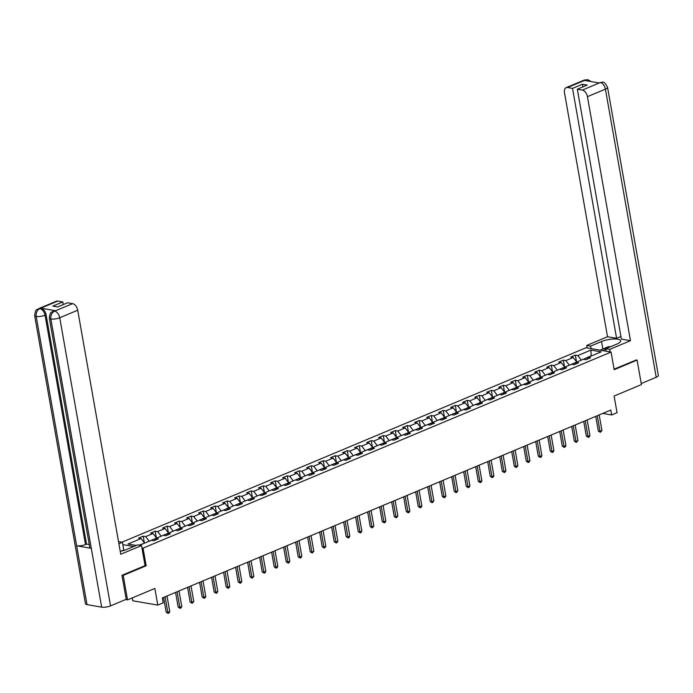 <?xml version="1.0" encoding="UTF-8"?>
<svg xmlns="http://www.w3.org/2000/svg" width="693" height="693" viewBox="0 0 693 693"><rect width="100%" height="100%" fill="white"/><g stroke="black" fill="none" stroke-linecap="round" stroke-linejoin="round"><path stroke-width="1.04" d="M132.302 597.894L132.813 600.796L157.796 605.11L163.184 602.849L162.318 597.946L610.793 410.057L611.659 414.96L617.047 412.699L614.102 396.041L641.423 384.598L637.101 360.091L636.087 359.918M122.211 575.216L123.215 575.389L146.154 565.783L143.044 548.146L611.061 352.061L586.079 347.747L121.994 542.177M123.215 575.389L127.538 599.887L125.641 599.566M143.044 548.146L141.944 547.955M133.697 546.526L122.869 544.655M139.622 545.218L151.299 540.323L153.768 540.748L158.385 538.816L155.916 538.392L163.305 535.299L165.774 535.724L170.391 533.792L167.923 533.359L175.312 530.266L177.772 530.691L182.389 528.759L179.929 528.335L187.318 525.242L189.778 525.666L194.395 523.726L191.935 523.302L199.315 520.209L201.784 520.634L206.401 518.702L203.933 518.277L211.322 515.176L213.791 515.601L218.408 513.669L215.939 513.244L223.328 510.152L225.797 510.576L230.414 508.645L227.945 508.212L235.334 505.119L237.794 505.543L242.411 503.612L239.951 503.187L247.34 500.095L249.801 500.519L254.418 498.579L251.957 498.154L259.338 495.062L261.807 495.486L266.424 493.555L263.955 493.13L271.344 490.029L273.813 490.462L278.43 488.522L275.961 488.097L283.35 485.005L285.819 485.429L290.436 483.497L287.967 483.064L295.357 479.972L297.817 480.396L302.434 478.465L299.974 478.04L307.363 474.948L309.823 475.372L314.44 473.432L311.98 473.007L319.36 469.915L321.829 470.339L326.446 468.407L323.977 467.983L331.367 464.882L333.835 465.315L338.453 463.374L335.984 462.95L343.373 459.857L345.842 460.282L350.459 458.35L347.99 457.926L355.379 454.825L357.839 455.249L362.456 453.317L359.996 452.893L367.385 449.8L369.845 450.225L374.463 448.284L372.002 447.86L379.383 444.767L381.852 445.192L386.469 443.26L384 442.836L391.389 439.734L393.858 440.168L398.475 438.227L396.006 437.803L403.395 434.71L405.864 435.135L410.481 433.203L408.012 432.779L415.402 429.677L417.862 430.102L422.479 428.17L420.019 427.746L427.408 424.653L429.868 425.078L434.485 423.146L432.025 422.713L439.405 419.62L441.874 420.045L446.491 418.113L444.022 417.688L451.412 414.596L453.88 415.02L458.497 413.08L456.029 412.656L463.418 409.563L465.887 409.987L470.504 408.056L468.035 407.631L475.424 404.53L477.884 404.955L482.501 403.023L480.041 402.598L487.43 399.506L489.89 399.93L494.507 397.999L492.047 397.565L499.428 394.473L501.897 394.897L506.514 392.966L504.045 392.541L511.434 389.449L513.903 389.873L518.52 387.933L516.051 387.508L523.44 384.416L525.9 384.84L530.517 382.908L528.057 382.484L535.446 379.383L537.907 379.816L542.524 377.876L540.064 377.451L547.453 374.359L549.913 374.783L554.53 372.851L552.07 372.418L559.45 369.326L561.919 369.75L566.536 367.818L564.067 367.394L571.456 364.301L573.925 364.726L578.542 362.786L576.074 362.361L583.463 359.269L585.923 359.693L590.54 357.761L588.08 357.337L601.16 351.853L590.895 350.078L591.216 355.76L581.254 360.195M136.235 545.46L127.954 544.031L141.034 538.556L138.574 538.132L143.191 536.191L144.361 542.853M590.895 350.078L577.815 355.561L575.355 355.137L570.737 357.068L573.198 357.493L565.809 360.594L563.348 360.169L558.731 362.101L561.191 362.526L553.802 365.618L551.342 365.194L546.725 367.125L549.185 367.559L541.805 370.651L539.336 370.227L534.719 372.158L537.188 372.583L529.798 375.684L527.33 375.251L522.713 377.191L525.181 377.616L517.792 380.708L515.332 380.284L510.715 382.215L513.175 382.64L505.786 385.741L503.326 385.317L498.709 387.248L501.169 387.673L493.78 390.765L491.32 390.341L486.703 392.273L489.163 392.706L481.782 395.798L479.313 395.374L474.696 397.306L477.165 397.73L469.776 400.823L467.307 400.398L462.69 402.338L465.159 402.763L457.77 405.855L455.31 405.431L450.693 407.363L453.153 407.787L445.764 410.888L443.303 410.464L438.686 412.396L441.146 412.82L433.757 415.913L431.297 415.488L426.68 417.42L429.14 417.853L421.76 420.946L419.291 420.521L414.674 422.453L417.143 422.877L409.754 425.97L407.285 425.545L402.668 427.486L405.136 427.91L397.747 431.003L395.287 430.578L390.67 432.51L393.13 432.934L385.741 436.036L383.281 435.602L378.664 437.543L381.124 437.967L373.744 441.06L371.275 440.635L366.658 442.567L369.126 442.992L361.737 446.093L359.269 445.668L354.651 447.6L357.12 448.025L349.731 451.117L347.262 450.693L342.645 452.633L345.114 453.057L337.725 456.15L335.265 455.725L330.648 457.657L333.108 458.082L325.719 461.183L323.259 460.75L318.641 462.69L321.102 463.115L313.721 466.207L311.252 465.783L306.635 467.714L309.104 468.139L301.715 471.24L299.246 470.816L294.629 472.747L297.098 473.172L289.709 476.264L287.24 475.84L282.623 477.772L285.092 478.205L277.702 481.297L275.242 480.873L270.625 482.804L273.085 483.229L265.696 486.33L263.236 485.897L258.619 487.837L261.079 488.262L253.699 491.354L251.23 490.93L246.613 492.862L249.082 493.286L241.692 496.387L239.224 495.963L234.606 497.895L237.075 498.319L229.686 501.411L227.217 500.987L222.6 502.919L225.069 503.352L217.68 506.444L215.22 506.02L210.603 507.952L213.063 508.376L205.674 511.469L203.214 511.044L198.596 512.985L201.057 513.409L193.676 516.502L191.207 516.077L186.59 518.009L189.059 518.433L181.67 521.534L179.201 521.11L174.584 523.042L177.053 523.466L169.664 526.559L167.195 526.134L162.578 528.066L165.047 528.499L157.657 531.592L155.197 531.167L150.58 533.099L153.04 533.523L145.651 536.616L143.191 536.191M149.09 541.25L156.479 538.158M154.799 540.323L155.916 538.392M145.651 536.616L149.047 541.008M153.04 533.523L156.436 537.915M161.097 536.226L168.486 533.125M166.805 535.291L167.923 533.359M157.657 531.592L161.053 535.975M165.047 528.499L168.442 532.882M173.103 531.193L180.483 528.101M178.803 530.258L179.929 528.335M169.664 526.559L173.059 530.951M177.053 523.466L180.44 527.849M185.1 526.16L192.489 523.068M190.809 525.233L191.935 523.302M181.67 521.534L185.057 525.918M189.059 518.433L192.446 522.825M197.107 521.136L204.496 518.043M202.815 520.2L203.933 518.277M193.676 516.502L197.063 520.885M201.057 513.409L204.452 517.792M209.113 516.103L216.502 513.011M214.821 515.176L215.939 513.244M205.674 511.469L209.069 515.861M213.063 508.376L216.459 512.768M221.119 511.079L228.508 507.978M226.819 510.143L227.945 508.212M217.68 506.444L221.076 510.828M225.069 503.352L228.465 507.735M233.125 506.046L240.506 502.953M238.825 505.11L239.951 503.187M229.686 501.411L233.082 505.803M237.075 498.319L240.462 502.702M245.123 501.022L252.512 497.92M250.831 500.086L251.957 498.154M241.692 496.387L245.079 500.77M249.082 493.286L252.469 497.678M257.129 495.989L264.518 492.896M262.838 495.053L263.955 493.13M253.699 491.354L257.086 495.738M261.079 488.262L264.475 492.645M269.135 490.956L276.524 487.863M274.844 490.029L275.961 488.097M265.696 486.33L269.092 490.713M273.085 483.229L276.481 487.621M281.141 485.932L288.531 482.83M286.841 484.996L287.967 483.064M277.702 481.297L281.098 485.68M285.092 478.205L288.487 482.588M293.148 480.899L300.528 477.806M298.848 479.972L299.974 478.04M289.709 476.264L293.104 480.656M297.098 473.172L300.485 477.555M305.145 475.874L312.534 472.773M310.854 474.939L311.98 473.007M301.715 471.24L305.102 475.623M309.104 468.139L312.491 472.531M317.151 470.842L324.541 467.749M322.86 469.906L323.977 467.983M313.721 466.207L317.108 470.599M321.102 463.115L324.497 467.498M329.158 465.809L336.547 462.716M334.866 464.882L335.984 462.95M325.719 461.183L329.114 465.566M333.108 458.082L336.503 462.474M341.164 460.784L348.553 457.692M346.864 459.849L347.99 457.926M337.725 456.15L341.121 460.533M345.114 453.057L348.51 457.441M353.17 455.751L360.551 452.659M358.87 454.825L359.996 452.893M349.731 451.117L353.127 455.509M357.12 448.025L360.507 452.408M365.168 450.727L372.557 447.626M370.876 449.792L372.002 447.86M361.737 446.093L365.124 450.476M369.126 442.992L372.513 447.383M377.174 445.694L384.563 442.602M382.882 444.759L384 442.836M373.744 441.06L377.131 445.452M381.124 437.967L384.52 442.351M389.18 440.661L396.569 437.569M394.889 439.734L396.006 437.803M385.741 436.036L389.137 440.419M393.13 432.934L396.526 437.326M401.186 435.637L408.575 432.545M406.886 434.702L408.012 432.779M397.747 431.003L401.143 435.386M405.136 427.91L408.532 432.293M413.193 430.604L420.573 427.512M418.893 429.677L420.019 427.746M409.754 425.97L413.149 430.362M417.143 422.877L420.53 427.269M425.19 425.58L432.579 422.479M430.899 424.644L432.025 422.713M421.76 420.946L425.147 425.329M429.14 417.853L432.536 422.236M437.196 420.547L444.585 417.455M442.905 419.611L444.022 417.688M433.757 415.913L437.153 420.304M441.146 412.82L444.542 417.203M449.203 415.514L456.592 412.422M454.911 414.587L456.029 412.656M445.764 410.888L449.159 415.272M453.153 407.787L456.548 412.179M461.209 410.49L468.598 407.397M466.909 409.554L468.035 407.631M457.77 405.855L461.166 410.239M465.159 402.763L468.546 407.146M473.215 405.457L480.595 402.364M478.915 404.53L480.041 402.598M469.776 400.823L473.163 405.214M477.165 397.73L480.552 402.122M485.213 400.433L492.602 397.332M490.921 399.497L492.047 397.565M481.782 395.798L485.169 400.182M489.163 392.706L492.558 397.089M497.219 395.4L504.608 392.307M502.927 394.464L504.045 392.541M493.78 390.765L497.176 395.157M501.169 387.673L504.565 392.056M509.225 390.376L516.614 387.274M514.934 389.44L516.051 387.508M505.786 385.741L509.182 390.124M513.175 382.64L516.571 387.032M521.231 385.343L528.612 382.25M526.931 384.407L528.057 382.484M517.792 380.708L521.188 385.091M525.181 377.616L528.568 381.999M533.229 380.31L540.618 377.217M538.937 379.383L540.064 377.451M529.798 375.684L533.186 380.067M537.188 372.583L540.575 376.975M545.235 375.285L552.624 372.184M550.944 374.35L552.07 372.418M541.805 370.651L545.192 375.034M549.185 367.559L552.581 371.942M557.241 370.253L564.63 367.16M562.95 369.326L564.067 367.394M553.802 365.618L557.198 370.01M561.191 362.526L564.587 366.909M569.248 365.228L576.637 362.127M574.956 364.293L576.074 362.361M565.809 360.594L569.204 364.977M573.198 357.493L576.593 361.885M586.954 359.26L588.08 357.337M577.815 355.561L581.21 359.953M157.796 605.11L154.86 588.444L127.538 599.887M611.061 352.061L614.171 369.698L637.101 360.091M602.763 413.418L611.659 414.96M144.473 543.191L139.172 545.14M141.034 538.556L144.43 542.94M575.355 355.137L576.524 361.798M563.348 360.169L564.518 366.831M551.342 365.194L552.52 371.855M539.336 370.227L540.514 376.888M527.33 375.251L528.508 381.912M515.332 380.284L516.502 386.945M503.326 385.317L504.495 391.978M491.32 390.341L492.498 397.002M479.313 395.374L480.492 402.035M467.307 400.398L468.485 407.06M455.31 405.431L456.479 412.092M443.303 410.464L444.473 417.125M431.297 415.488L432.475 422.15M419.291 420.521L420.469 427.183M407.285 425.545L408.463 432.207M395.287 430.578L396.457 437.24M383.281 435.602L384.45 442.273M371.275 440.635L372.453 447.297M359.269 445.668L360.447 452.33M347.262 450.693L348.44 457.354M335.265 455.725L336.434 462.387M323.259 460.75L324.428 467.411M311.252 465.783L312.43 472.444M299.246 470.816L300.424 477.477M287.24 475.84L288.418 482.501M275.242 480.873L276.412 487.534M263.236 485.897L264.405 492.558M251.23 490.93L252.408 497.591M239.224 495.963L240.402 502.624M227.217 500.987L228.395 507.648M215.22 506.02L216.389 512.681M203.214 511.044L204.383 517.706M191.207 516.077L192.385 522.739M179.201 521.11L180.379 527.771M167.195 526.134L168.373 532.796M155.197 531.167L156.367 537.829M146.154 565.783L145.054 565.592M595.729 416.372L598.328 431.089L600.017 431.375L597.253 415.731M601.94 430.57L600.311 432.319L600.017 431.375L601.94 430.57L599.176 414.925M600.311 432.319L598.328 431.089M600.086 350.164L608.177 346.777L610.888 346.604M605.838 348.891A6.748 1.923 -10 0 0 603.69 350.788M610.135 351.897L609.693 349.402L605.812 348.735L616.735 344.152A11.677 3.335 -10 0 0 620.642 340.817A11.677 3.335 -10 0 0 613.626 339.007A11.677 3.335 -10 0 0 601.541 341.528L590.618 346.11L586.737 345.443L607.51 336.737L564.483 92.706A6.228 3.708 -112.7 0 1 566.129 87.656A6.228 3.708 -112.7 0 1 567.498 87.526L572.531 88.392L616.597 338.305L607.51 336.737M609.693 349.402L630.474 340.696L621.387 339.128L577.321 89.224L582.354 90.09L600.355 82.502L599.116 82.969L584.597 80.457L585.672 79.964L567.498 87.526M620.919 336.486L616.597 338.305M591.06 348.605L590.618 346.11M587.17 347.938L586.737 345.443M606.254 351.23L605.812 348.735M630.474 340.696L587.439 96.665A6.228 3.708 -112.7 0 0 582.354 90.09M600.155 82.536L602.434 82.233C603.612 81.471 605.318 83.16 607.544 87.318L658.35 375.45A6.384 1.819 170 0 1 656.21 377.269L641.242 383.55M577.321 89.224L587.248 85.066L582.458 84.234L572.531 88.392M636.347 359.962L614.076 369.144M582.458 84.234L582.917 86.876M602.39 82.233L600.372 82.502M591.285 81.618L587.777 79.704L585.68 79.964M120.227 551.325A11.677 3.335 -10 0 0 126.706 549.454L137.638 544.88L141.519 545.547L120.738 554.253L77.711 310.221L59.745 317.749L110.551 605.881L126.213 599.324L121.977 575.311L145.062 565.635L141.519 545.547M118.893 543.745L122.444 542.255L118.512 541.605M124.792 550.164L123.804 549.999L122.444 542.255M57.77 301.083L39.804 308.61A6.228 3.708 67.3 0 0 38.427 308.74L56.402 301.212A6.228 3.708 67.3 0 1 57.77 301.083L62.803 301.949L63.262 304.591M110.551 605.881A6.384 1.819 170 0 1 101.663 607.146L91.294 548.345A6.384 1.819 170 0 1 89.778 547.479L49.333 318.148A6.384 1.819 170 0 0 50.858 319.014C50.52 315.341 51.715 312.734 54.435 311.2L72.626 303.647A6.228 3.708 67.3 0 1 77.711 310.221M55.527 310.707L54.158 310.845A6.228 3.708 67.3 0 1 55.527 310.707L41.008 308.203A6.228 3.708 67.3 0 1 46.093 314.778L86.53 544.109L85.49 544.542A6.384 1.819 170 0 1 76.646 545.815L87.015 604.617L101.663 607.146M87.015 604.617A6.384 1.819 170 0 1 85.456 603.742L34.65 315.61A6.384 1.819 170 0 0 36.209 316.484C35.871 312.803 37.05 310.195 39.752 308.671L41.008 308.203M46.093 314.778L45.054 315.22A6.384 1.819 170 0 1 36.209 316.484L76.646 545.815L91.294 548.345L50.858 319.014A6.384 1.819 170 0 0 59.745 317.749A6.228 3.708 -112.7 0 0 54.66 311.174M62.803 301.949L52.876 306.107L57.666 306.938L67.593 302.772L72.626 303.647M86.53 544.109L89.267 544.577M121.006 551.169L123.804 549.999M85.49 544.542L45.054 315.22C44.239 311.711 42.542 309.52 39.969 308.636M583.723 421.396L586.321 436.114L588.01 436.408L585.247 420.755M589.934 435.602L589.076 437.032L588.305 437.352L588.01 436.408L589.934 435.602L587.17 419.949M588.305 437.352L586.321 436.114M571.716 426.429L574.315 441.146L576.004 441.441L573.241 425.788M577.927 440.635L576.299 442.385L576.004 441.441L577.927 440.635L575.173 424.982M576.299 442.385L574.315 441.146M559.719 431.453L562.309 446.179L563.998 446.465L561.243 430.821M565.921 445.66L565.064 447.089L564.293 447.409L563.998 446.465L565.921 445.66L563.166 430.015M564.293 447.409L562.309 446.179M547.713 436.486L550.303 451.204L551.992 451.498L549.237 435.845M553.915 450.693L553.057 452.122L552.286 452.442L551.992 451.498L553.915 450.693L551.16 435.039M552.286 452.442L550.303 451.204M535.706 441.519L538.305 456.237L539.994 456.522L537.231 440.878M541.917 455.717L541.06 457.146L540.289 457.467L539.994 456.522L541.917 455.717L539.154 440.072M540.289 457.467L538.305 456.237M523.7 446.543L526.299 461.261L527.988 461.555L525.225 445.902M529.911 460.75L529.054 462.179L528.283 462.5L527.988 461.555L529.911 460.75L527.148 445.097M528.283 462.5L526.299 461.261M511.694 451.576L514.293 466.294L515.982 466.588L513.218 450.935M517.905 465.774L516.276 467.532L515.982 466.588L517.905 465.774L515.15 450.129M516.276 467.532L514.293 466.294M499.696 456.6L502.286 471.318L503.976 471.612L501.221 455.968M505.899 470.807L505.041 472.236L504.27 472.557L503.976 471.612L505.899 470.807L503.144 455.162M504.27 472.557L502.286 471.318M487.69 461.633L490.289 476.351L491.969 476.645L489.215 460.992M493.892 475.84L493.035 477.269L492.264 477.59L491.969 476.645L493.892 475.84L491.138 460.187M492.264 477.59L490.289 476.351M475.684 466.658L478.283 481.384L479.972 481.67L477.208 466.025M481.895 480.864L481.037 482.293L480.266 482.614L479.972 481.67L481.895 480.864L479.132 465.22M480.266 482.614L478.283 481.384M463.678 471.69L466.276 486.408L467.966 486.703L465.202 471.049M469.889 485.897L469.031 487.326L468.26 487.647L467.966 486.703L469.889 485.897L467.125 470.244M468.26 487.647L466.276 486.408M451.68 476.723L454.27 491.441L455.959 491.727L453.196 476.082M457.882 490.921L456.254 492.68L455.959 491.727L457.882 490.921L455.128 475.277M456.254 492.68L454.27 491.441M439.674 481.748L442.264 496.465L443.953 496.76L441.198 481.115M445.876 495.954L445.019 497.383L444.248 497.704L443.953 496.76L445.876 495.954L443.122 480.301M444.248 497.704L442.264 496.465M427.668 486.781L430.266 501.498L431.947 501.793L429.192 486.139M433.87 500.987L432.25 502.737L431.947 501.793L433.87 500.987L431.115 485.334M432.25 502.737L430.266 501.498M415.661 491.805L418.26 506.531L419.949 506.817L417.186 491.172M421.872 506.011L421.015 507.441L420.244 507.761L419.949 506.817L421.872 506.011L419.109 490.367M420.244 507.761L418.26 506.531M403.655 496.838L406.254 511.555L407.943 511.85L405.18 496.197M409.866 511.044L409.009 512.473L408.238 512.794L407.943 511.85L409.866 511.044L407.103 495.391M408.238 512.794L406.254 511.555M391.658 501.871L394.248 516.588L395.937 516.874L393.174 501.23M397.86 516.068L396.231 517.827L395.937 516.874L397.86 516.068L395.105 500.424M396.231 517.827L394.248 516.588M379.651 506.895L382.241 521.612L383.931 521.907L381.176 506.254M385.854 521.101L384.996 522.531L384.225 522.851L383.931 521.907L385.854 521.101L383.099 505.448M384.225 522.851L382.241 521.612M367.645 511.928L370.244 526.645L371.924 526.94L369.17 511.287M373.856 526.134L372.228 527.884L371.924 526.94L373.856 526.134L371.093 510.481M372.228 527.884L370.244 526.645M355.639 516.952L358.238 531.678L359.927 531.964L357.164 516.32M361.85 531.159L360.992 532.588L360.221 532.908L359.927 531.964L361.85 531.159L359.087 515.514M360.221 532.908L358.238 531.678M343.633 521.985L346.231 536.703L347.921 536.997L345.157 521.344M349.844 536.191L348.986 537.621L348.215 537.941L347.921 536.997L349.844 536.191L347.08 520.538M348.215 537.941L346.231 536.703M331.635 527.018L334.225 541.735L335.914 542.021L333.151 526.377M337.837 541.216L336.98 542.645L336.209 542.965L335.914 542.021L337.837 541.216L335.083 525.571M336.209 542.965L334.225 541.735M319.629 532.042L322.219 546.76L323.908 547.054L321.154 531.401M325.831 546.249L324.974 547.678L324.203 547.998L323.908 547.054L325.831 546.249L323.077 530.595M324.203 547.998L322.219 546.76M307.623 537.075L310.221 551.793L311.902 552.087L309.147 536.434M313.834 551.281L312.205 553.031L311.902 552.087L313.834 551.281L311.07 535.628M312.205 553.031L310.221 551.793M295.616 542.099L298.215 556.825L299.904 557.111L297.141 541.467M301.827 556.306L300.97 557.735L300.199 558.056L299.904 557.111L301.827 556.306L299.064 540.661M300.199 558.056L298.215 556.825M283.61 547.132L286.209 561.85L287.898 562.144L285.135 546.491M289.821 561.339L288.964 562.768L288.193 563.088L287.898 562.144L289.821 561.339L287.058 545.686M288.193 563.088L286.209 561.85M271.613 552.165L274.203 566.883L275.892 567.169L273.137 551.524M277.815 566.363L276.957 567.792L276.186 568.113L275.892 567.169L277.815 566.363L275.06 550.718M276.186 568.113L274.203 566.883M259.606 557.189L262.197 571.907L263.886 572.201L261.131 556.548M265.809 571.396L264.951 572.825L264.18 573.146L263.886 572.201L265.809 571.396L263.054 555.743M264.18 573.146L262.197 571.907M247.6 562.222L250.199 576.94L251.88 577.234L249.125 561.581M253.811 576.42L252.183 578.179L251.88 577.234L253.811 576.42L251.048 560.776M252.183 578.179L250.199 576.94M235.594 567.246L238.193 581.964L239.882 582.259L237.119 566.614M241.805 581.453L240.947 582.882L240.176 583.203L239.882 582.259L241.805 581.453L239.042 565.809M240.176 583.203L238.193 581.964M223.588 572.279L226.187 586.997L227.876 587.292L225.112 571.638M229.799 586.486L228.941 587.915L228.17 588.236L227.876 587.292L229.799 586.486L227.035 570.833M228.17 588.236L226.187 586.997M211.59 577.304L214.18 592.03L215.869 592.316L213.115 576.671M217.793 591.51L216.935 592.939L216.164 593.26L215.869 592.316L217.793 591.51L215.038 575.866M216.164 593.26L214.18 592.03M199.584 582.337L202.174 597.054L203.863 597.349L201.109 581.696M205.786 596.543L204.929 597.972L204.158 598.293L203.863 597.349L205.786 596.543L203.032 580.89M204.158 598.293L202.174 597.054M187.578 587.369L190.177 602.087L191.857 602.373L189.102 586.728M193.789 601.567L192.16 603.326L191.857 602.373L193.789 601.567L191.025 585.923M192.16 603.326L190.177 602.087M175.572 592.394L178.17 607.111L179.859 607.406L177.096 591.761M181.783 606.6L180.925 608.03L180.154 608.35L179.859 607.406L181.783 606.6L179.019 590.947M180.154 608.35L178.17 607.111M163.565 597.427L166.164 612.144L167.853 612.439L165.09 596.786M169.776 611.633L168.919 613.062L168.148 613.383L167.853 612.439L169.776 611.633L167.013 595.98M168.148 613.383L166.164 612.144M656.21 377.269L605.413 89.137L587.439 96.665M602.858 349.003L601.541 341.528M607.544 87.318A6.384 1.819 170 0 1 605.413 89.137A6.228 3.708 -112.7 0 0 600.32 82.562M566.129 87.656L584.095 80.128A6.228 3.708 67.3 0 1 585.464 79.998M587.577 80.977L585.637 80.024M584.095 80.128L587.733 79.704M38.427 308.74C37.387 310.438 35.672 307.328 34.65 315.61M53.118 311.278C52.07 312.924 50.286 309.996 49.333 318.148"/></g></svg>
